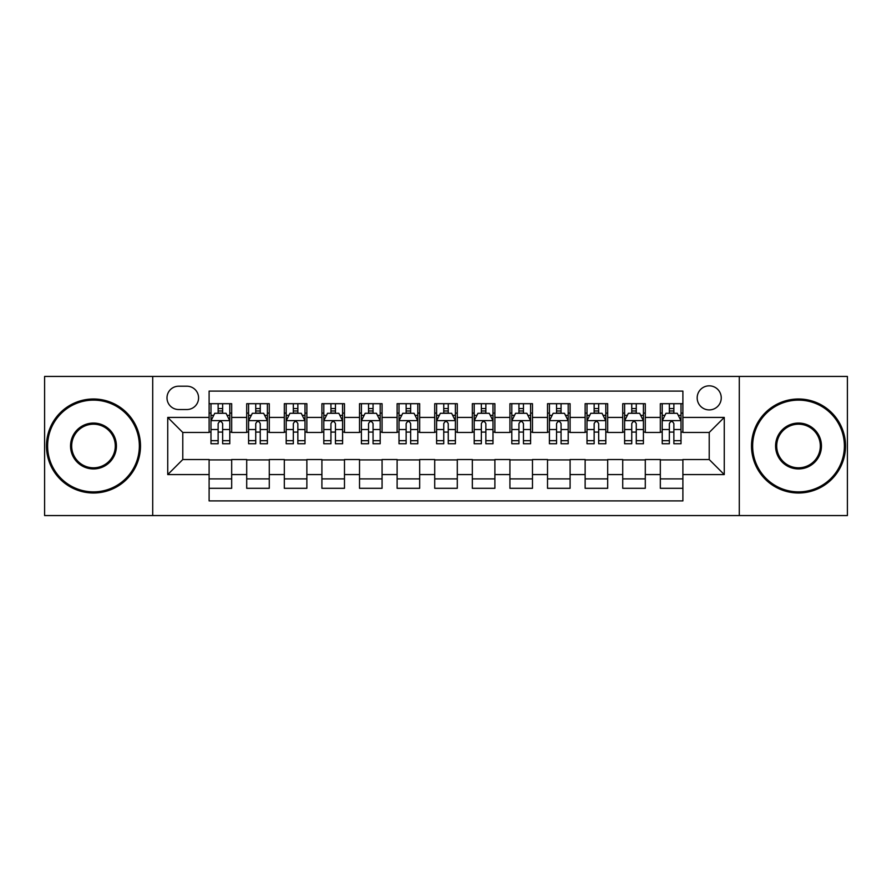 <?xml version="1.0" encoding="UTF-8"?>
<svg xmlns="http://www.w3.org/2000/svg" width="892" height="892" viewBox="0 0 892 892"><rect width="100%" height="100%" fill="white"/><g stroke="black" fill="none" stroke-linecap="round" stroke-linejoin="round"><path stroke-width="1.34" d="M709.218 385.835A12.031 12.031 0 0 0 697.176 397.865A12.031 12.031 0 0 0 709.218 409.907A12.031 12.031 0 0 0 721.249 397.865A12.031 12.031 0 0 0 709.218 385.835M739.29 515.565L847.4 515.565L847.4 376.435L739.29 376.435L739.29 515.565L152.71 515.565L152.71 376.435L44.6 376.435L44.6 515.565L152.71 515.565M682.893 403.697L660.325 403.697L660.325 417.423L645.295 417.423L645.295 432.464L660.325 432.464L660.325 417.423M645.295 417.423L645.295 403.697L622.727 403.697L622.727 417.423L607.686 417.423L607.686 432.464L622.727 432.464L622.727 417.423M607.686 417.423L607.686 403.697L585.13 403.697L585.13 417.423L570.088 417.423L570.088 432.464L585.13 432.464L585.13 417.423M570.088 417.423L570.088 403.697L547.521 403.697L547.521 417.423L532.479 417.423L532.479 432.464L547.521 432.464L547.521 417.423M532.479 417.423L532.479 403.697L509.923 403.697L509.923 417.423L494.882 417.423L494.882 432.464L509.923 432.464L509.923 417.423M494.882 417.423L494.882 403.697L472.325 403.697L472.325 417.423L457.284 417.423L457.284 432.464L472.325 432.464L472.325 417.423M457.284 417.423L457.284 403.697L434.716 403.697L434.716 417.423L419.675 417.423L419.675 432.464L434.716 432.464L434.716 417.423M419.675 417.423L419.675 403.697L397.118 403.697L397.118 417.423L382.077 417.423L382.077 432.464L397.118 432.464L397.118 417.423M382.077 417.423L382.077 403.697L359.521 403.697L359.521 417.423L344.479 417.423L344.479 432.464L359.521 432.464L359.521 417.423M344.479 417.423L344.479 403.697L321.912 403.697L321.912 417.423L306.87 417.423L306.87 432.464L321.912 432.464L321.912 417.423M306.87 417.423L306.87 403.697L284.314 403.697L284.314 417.423L269.272 417.423L269.272 432.464L284.314 432.464L284.314 417.423M269.272 417.423L269.272 403.697L246.705 403.697L246.705 432.464L231.675 432.464L231.675 403.697L209.107 403.697M209.107 488.303L231.675 488.303L231.675 459.536L246.705 459.536L246.705 488.303L269.272 488.303L269.272 459.536L284.314 459.536L284.314 474.577L269.272 474.577M284.314 474.577L284.314 488.303L306.87 488.303L306.87 459.536L321.912 459.536L321.912 474.577L306.87 474.577M321.912 474.577L321.912 488.303L344.479 488.303L344.479 459.536L359.521 459.536L359.521 474.577L344.479 474.577M359.521 474.577L359.521 488.303L382.077 488.303L382.077 459.536L397.118 459.536L397.118 474.577L382.077 474.577M397.118 474.577L397.118 488.303L419.675 488.303L419.675 459.536L434.716 459.536L434.716 474.577L419.675 474.577M434.716 474.577L434.716 488.303L457.284 488.303L457.284 459.536L472.325 459.536L472.325 474.577L457.284 474.577M472.325 474.577L472.325 488.303L494.882 488.303L494.882 459.536L509.923 459.536L509.923 474.577L494.882 474.577M509.923 474.577L509.923 488.303L532.479 488.303L532.479 459.536L547.521 459.536L547.521 474.577L532.479 474.577M547.521 474.577L547.521 488.303L570.088 488.303L570.088 459.536L585.13 459.536L585.13 474.577L570.088 474.577M585.13 474.577L585.13 488.303L607.686 488.303L607.686 459.536L622.727 459.536L622.727 474.577L607.686 474.577M622.727 474.577L622.727 488.303L645.295 488.303L645.295 459.536L660.325 459.536L660.325 474.577L645.295 474.577M178.645 409.528L186.919 409.528A11.652 11.652 0 0 0 198.582 397.865A11.652 11.652 0 0 0 186.919 386.214L178.645 386.214A11.652 11.652 0 0 0 166.994 397.865A11.652 11.652 0 0 0 178.645 409.528M739.29 376.435L152.71 376.435M682.893 417.423L682.893 391.097L209.107 391.097L209.107 432.464L182.782 432.464L182.782 459.536L209.107 459.536L209.107 500.903L682.893 500.903L682.893 459.536L709.218 459.536L709.218 432.464L682.893 432.464L682.893 417.423L724.259 417.423L724.259 474.577L682.893 474.577M209.107 474.577L167.741 474.577L167.741 417.423L209.107 417.423M660.325 474.577L660.325 488.303L682.893 488.303M209.107 413.096L210.991 413.096M218.127 413.096L222.643 413.096M229.79 413.096L231.675 413.096M209.107 432.085L210.991 432.085M218.127 432.085L222.643 432.085M229.79 432.085L231.675 432.085M209.107 459.915L231.675 459.915M209.107 478.904L231.675 478.904M246.705 432.085L248.589 432.085M255.736 432.085L260.252 432.085M267.388 432.085L269.272 432.085M246.705 413.096L248.589 413.096M255.736 413.096L260.252 413.096M267.388 413.096L269.272 413.096M246.705 459.915L269.272 459.915M246.705 478.904L269.272 478.904M284.314 459.915L306.87 459.915M284.314 478.904L306.87 478.904M284.314 413.096L286.187 413.096M293.334 413.096L297.85 413.096M304.997 413.096L306.87 413.096M284.314 432.085L286.187 432.085M293.334 432.085L297.85 432.085M304.997 432.085L306.87 432.085M321.912 459.915L344.479 459.915M321.912 478.904L344.479 478.904M321.912 413.096L323.796 413.096M330.943 413.096L335.448 413.096M342.595 413.096L344.479 413.096M321.912 432.085L323.796 432.085M330.943 432.085L335.448 432.085M342.595 432.085L344.479 432.085M359.521 459.915L382.077 459.915M359.521 478.904L382.077 478.904M359.521 413.096L361.394 413.096M368.541 413.096L373.057 413.096M380.193 413.096L382.077 413.096M359.521 432.085L361.394 432.085M368.541 432.085L373.057 432.085M380.193 432.085L382.077 432.085M397.118 459.915L419.675 459.915M397.118 478.904L419.675 478.904M397.118 413.096L399.003 413.096M406.139 413.096L410.654 413.096M417.802 413.096L419.675 413.096M397.118 432.085L399.003 432.085M406.139 432.085L410.654 432.085M417.802 432.085L419.675 432.085M434.716 459.915L457.284 459.915M434.716 478.904L457.284 478.904M434.716 413.096L436.601 413.096M443.748 413.096L448.252 413.096M455.399 413.096L457.284 413.096M434.716 432.085L436.601 432.085M443.748 432.085L448.252 432.085M455.399 432.085L457.284 432.085M472.325 459.915L494.882 459.915M472.325 478.904L494.882 478.904M472.325 413.096L474.198 413.096M481.345 413.096L485.861 413.096M492.997 413.096L494.882 413.096M472.325 432.085L474.198 432.085M481.345 432.085L485.861 432.085M492.997 432.085L494.882 432.085M509.923 459.915L532.479 459.915M509.923 478.904L532.479 478.904M509.923 413.096L511.807 413.096M518.943 413.096L523.459 413.096M530.606 413.096L532.479 413.096M509.923 432.085L511.807 432.085M518.943 432.085L523.459 432.085M530.606 432.085L532.479 432.085M547.521 459.915L570.088 459.915M547.521 478.904L570.088 478.904M547.521 413.096L549.405 413.096M556.552 413.096L561.057 413.096M568.204 413.096L570.088 413.096M547.521 432.085L549.405 432.085M556.552 432.085L561.057 432.085M568.204 432.085L570.088 432.085M585.13 459.915L607.686 459.915M585.13 478.904L607.686 478.904M585.13 413.096L587.003 413.096M594.15 413.096L598.666 413.096M605.813 413.096L607.686 413.096M585.13 432.085L587.003 432.085M594.15 432.085L598.666 432.085M605.813 432.085L607.686 432.085M622.727 459.915L645.295 459.915M622.727 478.904L645.295 478.904M622.727 413.096L624.612 413.096M631.748 413.096L636.264 413.096M643.411 413.096L645.295 413.096M622.727 432.085L624.612 432.085M631.748 432.085L636.264 432.085M643.411 432.085L645.295 432.085M660.325 459.915L682.893 459.915M660.325 478.904L682.893 478.904M660.325 413.096L662.21 413.096M669.357 413.096L673.873 413.096M681.009 413.096L682.893 413.096M660.325 432.085L662.21 432.085M669.357 432.085L673.873 432.085M681.009 432.085L682.893 432.085M182.782 432.464L167.741 417.423M182.782 459.536L167.741 474.577M724.259 417.423L709.218 432.464M724.259 474.577L709.218 459.536M222.643 408.581L218.127 408.581M229.79 440.681L222.643 440.681L222.643 443.748L229.79 443.748L229.79 420.812L226.033 413.286L214.749 413.286L210.991 420.812L210.991 443.748L218.127 443.748L218.127 440.681L210.991 440.681M210.991 420.812L210.991 403.697M229.79 420.812L229.79 403.697M218.127 413.286L218.127 403.697M222.643 403.697L222.643 413.286M222.643 440.681L222.643 423.622C221.138 420.734 219.644 420.734 218.127 423.622L218.127 440.681M93.482 400.129A45.871 45.871 0 0 0 47.611 446A45.871 45.871 0 0 0 93.482 491.871A45.871 45.871 0 0 0 139.353 446A45.871 45.871 0 0 0 93.482 400.129M93.482 492.997A46.997 46.997 0 0 1 46.484 446A46.997 46.997 0 0 1 93.482 399.003A46.997 46.997 0 0 1 140.49 446A46.997 46.997 0 0 1 93.482 492.997M93.482 423.064A22.936 22.936 0 0 1 116.417 446A22.936 22.936 0 0 1 93.482 468.936A22.936 22.936 0 0 1 70.546 446A22.936 22.936 0 0 1 93.482 423.064M93.482 467.809A21.809 21.809 0 0 0 115.291 446A21.809 21.809 0 0 0 93.482 424.191A21.809 21.809 0 0 0 71.672 446A21.809 21.809 0 0 0 93.482 467.809M798.518 400.129A45.871 45.871 0 0 0 752.647 446A45.871 45.871 0 0 0 798.518 491.871A45.871 45.871 0 0 0 844.389 446A45.871 45.871 0 0 0 798.518 400.129M798.518 492.997A46.997 46.997 0 0 1 751.51 446A46.997 46.997 0 0 1 798.518 399.003A46.997 46.997 0 0 1 845.516 446A46.997 46.997 0 0 1 798.518 492.997M798.518 423.064A22.936 22.936 0 0 1 821.454 446A22.936 22.936 0 0 1 798.518 468.936A22.936 22.936 0 0 1 775.583 446A22.936 22.936 0 0 1 798.518 423.064M798.518 467.809A21.809 21.809 0 0 0 820.328 446A21.809 21.809 0 0 0 798.518 424.191A21.809 21.809 0 0 0 776.709 446A21.809 21.809 0 0 0 798.518 467.809M260.252 408.581L255.736 408.581M267.388 440.681L260.252 440.681L260.252 443.748L267.388 443.748L267.388 420.812L263.631 413.286L252.347 413.286L248.589 420.812L248.589 443.748L255.736 443.748L255.736 440.681L248.589 440.681M248.589 420.812L248.589 403.697M267.388 420.812L267.388 403.697M255.736 413.286L255.736 403.697M260.252 403.697L260.252 413.286M260.252 440.681L260.252 423.622C258.747 420.734 257.242 420.734 255.736 423.622L255.736 440.681M297.85 408.581L293.334 408.581M304.997 440.681L297.85 440.681L297.85 443.748L304.997 443.748L304.997 420.812L301.228 413.286L289.956 413.286L286.187 420.812L286.187 443.748L293.334 443.748L293.334 440.681L286.187 440.681M286.187 420.812L286.187 403.697M304.997 420.812L304.997 403.697M293.334 413.286L293.334 403.697M297.85 403.697L297.85 413.286M297.85 440.681L297.85 423.622C296.345 420.734 294.839 420.734 293.334 423.622L293.334 440.681M335.448 408.581L330.943 408.581M342.595 440.681L335.448 440.681L335.448 443.748L342.595 443.748L342.595 420.812L338.837 413.286L327.554 413.286L323.796 420.812L323.796 443.748L330.943 443.748L330.943 440.681L323.796 440.681M323.796 420.812L323.796 403.697M342.595 420.812L342.595 403.697M330.943 413.286L330.943 403.697M335.448 403.697L335.448 413.286M335.448 440.681L335.448 423.622C333.954 420.734 332.448 420.734 330.943 423.622L330.943 440.681M373.057 408.581L368.541 408.581M380.193 440.681L373.057 440.681L373.057 443.748L380.193 443.748L380.193 420.812L376.435 413.286L365.151 413.286L361.394 420.812L361.394 443.748L368.541 443.748L368.541 440.681L361.394 440.681M361.394 420.812L361.394 403.697M380.193 420.812L380.193 403.697M368.541 413.286L368.541 403.697M373.057 403.697L373.057 413.286M373.057 440.681L373.057 423.622C371.551 420.734 370.046 420.734 368.541 423.622L368.541 440.681M410.654 408.581L406.139 408.581M417.802 440.681L410.654 440.681L410.654 443.748L417.802 443.748L417.802 420.812L414.033 413.286L402.76 413.286L399.003 420.812L399.003 443.748L406.139 443.748L406.139 440.681L399.003 440.681M399.003 420.812L399.003 403.697M417.802 420.812L417.802 403.697M406.139 413.286L406.139 403.697M410.654 403.697L410.654 413.286M410.654 440.681L410.654 423.622C409.149 420.734 407.644 420.734 406.139 423.622L406.139 440.681M448.252 408.581L443.748 408.581M455.399 440.681L448.252 440.681L448.252 443.748L455.399 443.748L455.399 420.812L451.642 413.286L440.358 413.286L436.601 420.812L436.601 443.748L443.748 443.748L443.748 440.681L436.601 440.681M436.601 420.812L436.601 403.697M455.399 420.812L455.399 403.697M443.748 413.286L443.748 403.697M448.252 403.697L448.252 413.286M448.252 440.681L448.252 423.622C446.758 420.734 445.253 420.734 443.748 423.622L443.748 440.681M485.861 408.581L481.345 408.581M492.997 440.681L485.861 440.681L485.861 443.748L492.997 443.748L492.997 420.812L489.24 413.286L477.967 413.286L474.198 420.812L474.198 443.748L481.345 443.748L481.345 440.681L474.198 440.681M474.198 420.812L474.198 403.697M492.997 420.812L492.997 403.697M481.345 413.286L481.345 403.697M485.861 403.697L485.861 413.286M485.861 440.681L485.861 423.622C484.356 420.734 482.851 420.734 481.345 423.622L481.345 440.681M523.459 408.581L518.943 408.581M530.606 440.681L523.459 440.681L523.459 443.748L530.606 443.748L530.606 420.812L526.849 413.286L515.565 413.286L511.807 420.812L511.807 443.748L518.943 443.748L518.943 440.681L511.807 440.681M511.807 420.812L511.807 403.697M530.606 420.812L530.606 403.697M518.943 413.286L518.943 403.697M523.459 403.697L523.459 413.286M523.459 440.681L523.459 423.622C521.954 420.734 520.449 420.734 518.943 423.622L518.943 440.681M561.057 408.581L556.552 408.581M568.204 440.681L561.057 440.681L561.057 443.748L568.204 443.748L568.204 420.812L564.446 413.286L553.163 413.286L549.405 420.812L549.405 443.748L556.552 443.748L556.552 440.681L549.405 440.681M549.405 420.812L549.405 403.697M568.204 420.812L568.204 403.697M556.552 413.286L556.552 403.697M561.057 403.697L561.057 413.286M561.057 440.681L561.057 423.622C559.563 420.734 558.058 420.734 556.552 423.622L556.552 440.681M598.666 408.581L594.15 408.581M605.813 440.681L598.666 440.681L598.666 443.748L605.813 443.748L605.813 420.812L602.044 413.286L590.772 413.286L587.003 420.812L587.003 443.748L594.15 443.748L594.15 440.681L587.003 440.681M587.003 420.812L587.003 403.697M605.813 420.812L605.813 403.697M594.15 413.286L594.15 403.697M598.666 403.697L598.666 413.286M598.666 440.681L598.666 423.622C597.161 420.734 595.655 420.734 594.15 423.622L594.15 440.681M636.264 408.581L631.748 408.581M643.411 440.681L636.264 440.681L636.264 443.748L643.411 443.748L643.411 420.812L639.653 413.286L628.369 413.286L624.612 420.812L624.612 443.748L631.748 443.748L631.748 440.681L624.612 440.681M624.612 420.812L624.612 403.697M643.411 420.812L643.411 403.697M631.748 413.286L631.748 403.697M636.264 403.697L636.264 413.286M636.264 440.681L636.264 423.622C634.758 420.734 633.264 420.734 631.748 423.622L631.748 440.681M673.873 408.581L669.357 408.581M681.009 440.681L673.873 440.681L673.873 443.748L681.009 443.748L681.009 420.812L677.251 413.286L665.967 413.286L662.21 420.812L662.21 443.748L669.357 443.748L669.357 440.681L662.21 440.681M662.21 420.812L662.21 403.697M681.009 420.812L681.009 403.697M669.357 413.286L669.357 403.697M673.873 403.697L673.873 413.286M673.873 440.681L673.873 423.622C672.367 420.734 670.862 420.734 669.357 423.622L669.357 440.681M246.705 474.577L231.675 474.577M246.705 417.423L231.675 417.423M229.69 420.623L211.081 420.623M210.991 415.36L213.712 415.36M227.059 415.36L229.79 415.36M218.127 429.52L210.991 429.52M229.79 429.52L222.643 429.52M222.643 410.978L218.127 410.978M267.299 420.623L248.69 420.623M248.589 415.36L251.321 415.36M264.668 415.36L267.388 415.36M255.736 429.52L248.589 429.52M267.388 429.52L260.252 429.52M260.252 410.978L255.736 410.978M304.897 420.623L286.287 420.623M286.187 415.36L288.919 415.36M302.265 415.36L304.997 415.36M293.334 429.52L286.187 429.52M304.997 429.52L297.85 429.52M297.85 410.978L293.334 410.978M342.506 420.623L323.885 420.623M323.796 415.36L326.517 415.36M339.874 415.36L342.595 415.36M330.943 429.52L323.796 429.52M342.595 429.52L335.448 429.52M335.448 410.978L330.943 410.978M380.103 420.623L361.494 420.623M361.394 415.36L364.126 415.36M377.472 415.36L380.193 415.36M368.541 429.52L361.394 429.52M380.193 429.52L373.057 429.52M373.057 410.978L368.541 410.978M417.701 420.623L399.092 420.623M399.003 415.36L401.723 415.36M415.07 415.36L417.802 415.36M406.139 429.52L399.003 429.52M417.802 429.52L410.654 429.52M410.654 410.978L406.139 410.978M455.31 420.623L436.69 420.623M436.601 415.36L439.321 415.36M452.679 415.36L455.399 415.36M443.748 429.52L436.601 429.52M455.399 429.52L448.252 429.52M448.252 410.978L443.748 410.978M492.908 420.623L474.299 420.623M474.198 415.36L476.93 415.36M490.277 415.36L492.997 415.36M481.345 429.52L474.198 429.52M492.997 429.52L485.861 429.52M485.861 410.978L481.345 410.978M530.506 420.623L511.897 420.623M511.807 415.36L514.528 415.36M527.874 415.36L530.606 415.36M518.943 429.52L511.807 429.52M530.606 429.52L523.459 429.52M523.459 410.978L518.943 410.978M568.115 420.623L549.494 420.623M549.405 415.36L552.126 415.36M565.483 415.36L568.204 415.36M556.552 429.52L549.405 429.52M568.204 429.52L561.057 429.52M561.057 410.978L556.552 410.978M605.713 420.623L587.103 420.623M587.003 415.36L589.735 415.36M603.081 415.36L605.813 415.36M594.15 429.52L587.003 429.52M605.813 429.52L598.666 429.52M598.666 410.978L594.15 410.978M643.31 420.623L624.701 420.623M624.612 415.36L627.332 415.36M640.679 415.36L643.411 415.36M631.748 429.52L624.612 429.52M643.411 429.52L636.264 429.52M636.264 410.978L631.748 410.978M680.919 420.623L662.31 420.623M662.21 415.36L664.941 415.36M678.288 415.36L681.009 415.36M669.357 429.52L662.21 429.52M681.009 429.52L673.873 429.52M673.873 410.978L669.357 410.978"/></g></svg>
